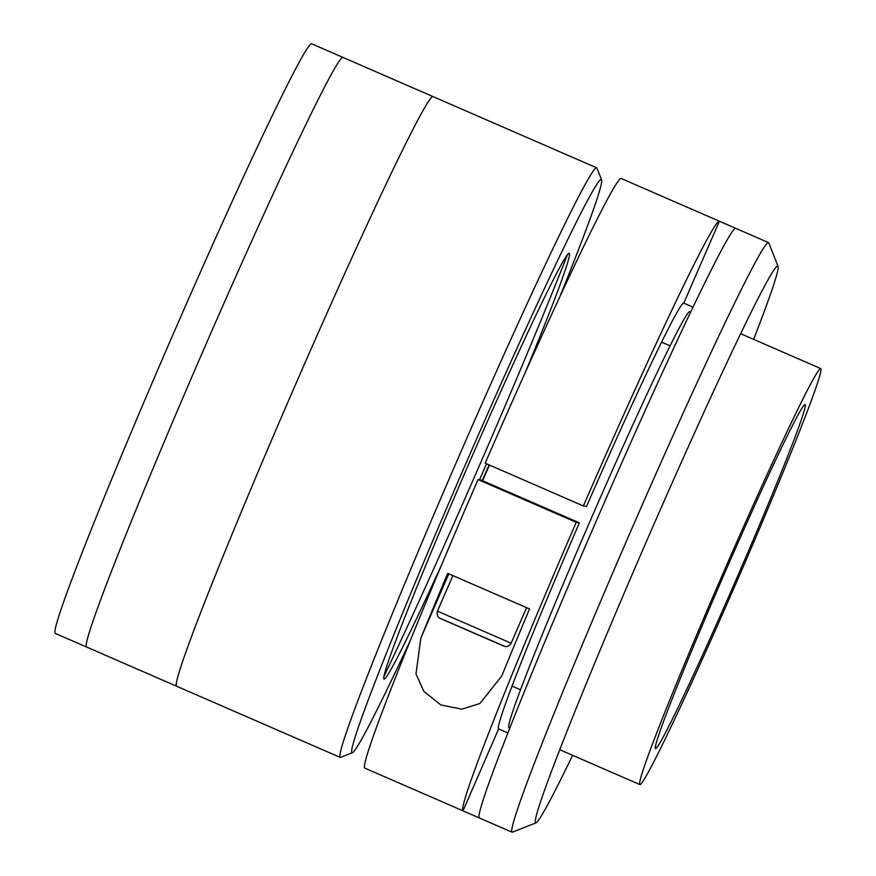 <?xml version="1.0" encoding="UTF-8"?>
<svg xmlns="http://www.w3.org/2000/svg" width="876" height="876" viewBox="0 0 876 876"><rect width="100%" height="100%" fill="white"/><g stroke="black" fill="none" stroke-linecap="round" stroke-linejoin="round"><path stroke-width="1.31" d="M86.593 647.025A321.47 11.224 -66.5 0 1 86.494 646.992A321.47 11.224 -66.5 0 1 203.922 349.031A321.47 11.224 -66.5 0 1 342.954 57.422A321.47 11.224 -66.5 0 1 343.053 57.455L311.736 43.833A321.47 11.224 -66.5 0 0 311.648 43.8A321.47 11.224 -66.5 0 0 172.616 335.409A321.47 11.224 -66.5 0 0 55.188 633.37L86.494 646.992A321.47 11.224 -66.5 0 1 203.922 349.031A321.47 11.224 -66.5 0 1 342.954 57.422A321.47 11.224 -66.5 0 1 343.053 57.455L433.062 96.623A321.47 11.224 -66.5 0 0 432.963 96.601A321.47 11.224 -66.5 0 1 433.062 96.623L596.72 167.842A321.47 11.224 -66.5 0 1 597.005 168.181L601.615 179.919A312.546 10.906 113.5 0 0 601.254 179.569A312.546 10.906 113.5 0 0 465.539 464.324A312.546 10.906 113.5 0 0 352.01 752.791A312.546 10.906 113.5 0 0 352.338 752.736A312.546 10.906 113.5 0 0 409.891 641.418M352.338 752.736L340.611 757.368A321.47 11.224 -66.5 0 1 340.26 757.422A321.47 11.224 -66.5 0 1 340.173 757.39A321.47 11.224 -66.5 0 1 457.6 459.429A321.47 11.224 -66.5 0 1 596.633 167.82A321.47 11.224 -66.5 0 1 596.72 167.842M176.602 686.193A321.47 11.224 -66.5 0 1 176.514 686.171A321.47 11.224 -66.5 0 1 293.942 388.21A321.47 11.224 -66.5 0 1 432.963 96.601A321.47 11.224 -66.5 0 0 293.942 388.21A321.47 11.224 -66.5 0 0 176.514 686.171L86.494 646.992M567.44 254.785A321.47 11.224 -66.5 0 1 383.83 676.699M482.26 480.574A312.546 10.906 113.5 0 0 489.071 464.915M559.381 297.906A312.546 10.906 113.5 0 0 601.615 179.919M441.624 564.768A232.173 8.103 -66.5 0 1 384.06 679.086A232.173 8.103 -66.5 0 1 468.397 464.806A232.173 8.103 -66.5 0 1 569.203 253.274A232.173 8.103 -66.5 0 1 524.91 373.362M486.498 463.798A232.173 8.103 -66.5 0 1 479.511 479.84M805.077 404.602A187.53 6.548 -66.5 0 1 805.132 404.624A187.53 6.548 -66.5 0 1 736.639 578.434A187.53 6.548 -66.5 0 1 655.533 748.542A187.53 6.548 -66.5 0 1 655.478 748.52A187.53 6.548 -66.5 0 1 723.981 574.711A187.53 6.548 -66.5 0 1 805.077 404.602M639.863 784.567A226.818 7.917 -66.5 0 1 639.798 784.546A226.818 7.917 -66.5 0 1 722.656 574.317A226.818 7.917 -66.5 0 1 820.746 368.577A226.818 7.917 -66.5 0 1 820.812 368.599A226.818 7.917 -66.5 0 1 737.964 578.828A226.818 7.917 -66.5 0 1 639.863 784.567M509.766 727.967L508.868 727.573A226.818 7.917 -66.5 0 1 591.727 517.344A226.818 7.917 -66.5 0 1 689.817 311.593A226.818 7.917 -66.5 0 1 689.883 311.615L690.781 312.009M482.632 480.738A187.53 6.548 -66.5 0 1 489.443 465.079M535.926 822.892L512.449 832.145A321.47 11.224 -66.5 0 1 512.11 832.2A321.47 11.224 -66.5 0 1 512.011 832.167A321.47 11.224 -66.5 0 1 629.45 534.207A321.47 11.224 -66.5 0 1 768.471 242.597A321.47 11.224 -66.5 0 1 768.57 242.63A321.47 11.224 -66.5 0 1 768.854 242.97L778.074 266.446A303.611 10.6 113.5 0 0 777.724 266.096A303.611 10.6 113.5 0 0 645.886 542.726A303.611 10.6 113.5 0 0 535.597 822.947A303.611 10.6 113.5 0 0 535.926 822.892A303.611 10.6 113.5 0 0 546.58 806.763A303.611 10.6 113.5 0 0 572.608 755.309M719.382 221.234L683.773 303.118A232.173 8.103 -66.5 0 0 586.526 506.47L583.35 505.945A321.47 11.224 -66.5 0 1 719.382 221.234L735.741 228.351A321.47 11.224 113.5 0 0 596.709 519.972A321.47 11.224 113.5 0 0 479.281 817.932L512.011 832.167M583.35 505.945L485.151 463.207A321.47 11.224 -66.5 0 1 621.183 178.507A321.47 11.224 -66.5 0 1 621.27 178.529L768.57 242.63M507.806 732.938L498.619 728.942L463.01 810.837L479.194 817.877M683.773 303.118L693.091 307.18M576.233 522.326L579.397 522.852L481.209 480.114L478.033 479.588L576.233 522.326A321.47 11.224 -66.5 0 0 462.922 810.804L364.723 768.077A321.47 11.224 -66.5 0 1 478.033 479.588M498.619 728.942A232.173 8.103 -66.5 0 1 579.397 522.852M504.477 490.593L553.577 511.956L504.477 490.593M753.623 339.351A303.611 10.6 113.5 0 0 774.099 283.506A303.611 10.6 113.5 0 0 778.074 266.446M529.531 608.94A321.47 11.224 113.5 0 0 502.649 673.841L501.751 675.976L479.917 703.494L462.013 709.144L440.825 704.961L423.842 691.372L416.001 673.863L420.819 638.232A321.47 11.224 -66.5 0 1 447.702 573.331L529.531 608.94M470.839 583.405L506.383 598.877M420.819 638.232L448.83 573.824M437.431 611.152L511.135 643.203C508.025 647.901 504.193 646.313 505.08 646.477L439.467 618.029C440.212 618.544 436.095 616.857 437.431 611.152L452.892 575.598M503.766 646.094L440.354 618.489M340.173 757.39L176.514 686.171M670.118 345.867L661.643 342.177M639.798 784.546L559.698 749.692M820.812 368.599L740.713 333.734M520.464 689.773L511.989 686.083M526.585 607.67L511.135 643.203"/></g></svg>
